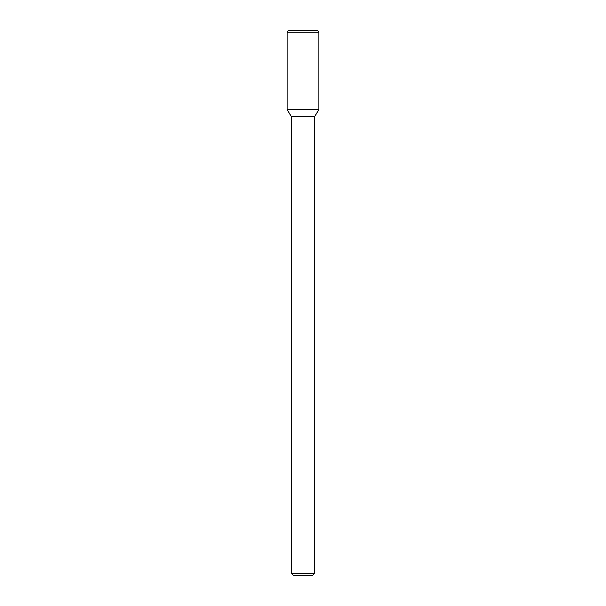 <?xml version="1.0" encoding="UTF-8"?>
<svg xmlns="http://www.w3.org/2000/svg" width="606" height="606" viewBox="0 0 606 606"><rect width="100%" height="100%" fill="white"/><g stroke="black" fill="none" stroke-linecap="round" stroke-linejoin="round"><path stroke-width="0.91" d="M314.688 573.359L291.312 573.359L293.652 575.7L312.348 575.7L314.688 573.359L314.688 116.647L318.771 109.58L318.771 32.247L287.229 32.247L287.229 109.58L318.771 109.58L287.229 109.58L291.312 116.647L314.688 116.647M287.229 32.247L288.358 30.3L317.642 30.3L318.771 32.247M291.312 573.359L291.312 116.647"/></g></svg>
